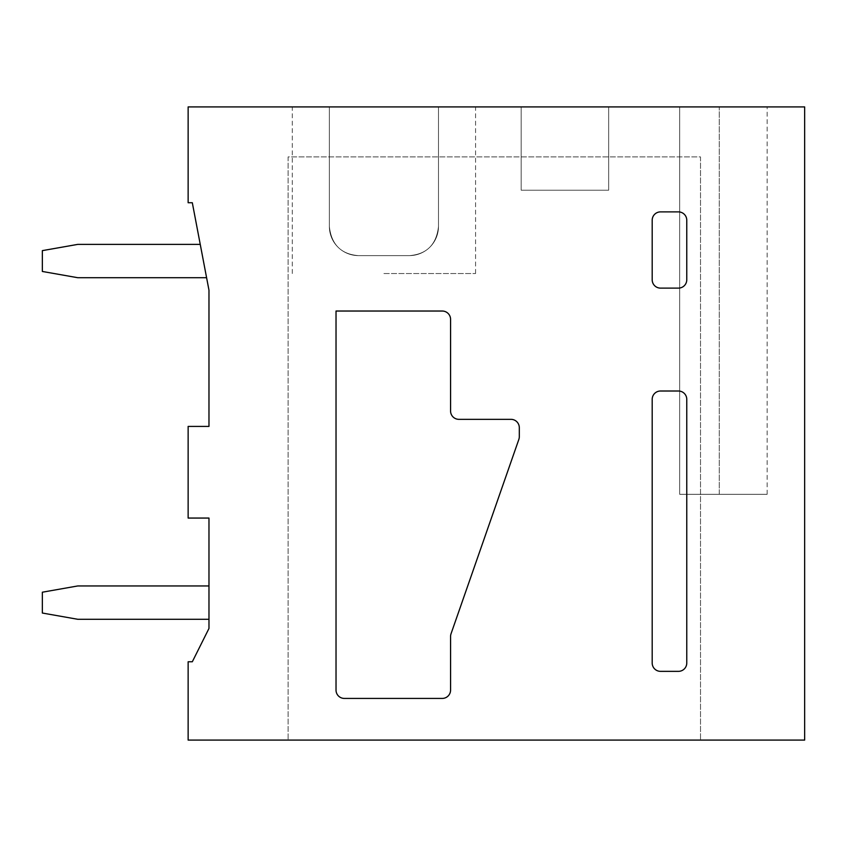 <?xml version="1.0" encoding="UTF-8"?>
<svg xmlns="http://www.w3.org/2000/svg" width="847" height="847" viewBox="0 0 847 847"><rect width="100%" height="100%" fill="white"/><g stroke="black" fill="none" stroke-linecap="round" stroke-linejoin="round"><path stroke-width="0.64" stroke-dasharray="4.24 3.18" d="M336.026 690.093L336.026 311.029L442.24 311.029A8.332 8.332 0 0 1 450.572 319.361L450.572 411.007A8.332 8.332 0 0 0 458.905 419.339L510.974 419.339A8.332 8.332 0 0 1 519.306 427.661L519.306 436.671A8.343 8.343 0 0 1 518.84 439.413L451.038 633.778A8.343 8.343 0 0 0 450.572 636.521L450.572 690.093A8.332 8.332 0 0 1 442.24 698.426L344.358 698.426A8.332 8.332 0 0 1 336.026 690.093M652.19 279.785L652.19 220.22A8.332 8.332 0 0 1 660.522 211.888L678.436 211.888A8.332 8.332 0 0 1 686.769 220.22L686.769 279.785A8.332 8.332 0 0 1 678.436 288.118L660.522 288.118A8.332 8.332 0 0 1 652.19 279.785M660.522 671.353A8.332 8.332 0 0 1 652.19 663.021L652.19 399.339A8.332 8.332 0 0 1 660.522 391.007L678.436 391.007A8.332 8.332 0 0 1 686.769 399.339L686.769 663.021A8.332 8.332 0 0 1 678.436 671.353L660.522 671.353M188.14 661.772L188.14 740.087L804.65 740.087L804.65 106.913L188.14 106.913L188.14 202.729L192.311 202.729L208.976 290.203L208.976 426.412L188.14 426.412L188.14 518.057L208.976 518.057L208.976 628.442L192.311 661.772L188.14 661.772M700.511 156.907L700.511 740.087L700.511 156.907L288.118 156.907L288.118 740.087L288.118 156.907L700.511 156.907M383.924 273.539L475.569 273.539L383.924 273.539M521.18 106.913L521.18 190.226L608.665 190.226L521.18 190.226L608.665 190.226L521.18 190.226L608.665 190.226L521.18 190.226L608.665 190.226L521.18 190.226L608.665 190.226L521.18 190.226L521.18 106.913L608.665 106.913L521.18 106.913L521.18 190.226L521.18 106.913L608.665 106.913L608.665 190.226L608.665 106.913L521.18 106.913L521.18 190.226L521.18 106.913L608.665 106.913L608.665 190.226L608.665 106.913L521.18 106.913L521.18 190.226L521.18 106.913L608.665 106.913L608.665 190.226L608.665 106.913L521.18 106.913L521.18 190.226L521.18 106.913L608.665 106.913L608.665 190.226L608.665 106.913L521.18 106.913M679.686 106.913L679.686 494.32L767.16 494.32L679.686 494.32L767.16 494.32L679.686 494.32L767.16 494.32L679.686 494.32L767.16 494.32L679.686 494.32L679.686 106.913L719.251 106.913L679.686 106.913L679.686 494.32L679.686 106.913L767.16 106.913L679.686 106.913L679.686 494.32L679.686 106.913L767.16 106.913L679.686 106.913L679.686 494.32L679.686 106.913L767.16 106.913L679.686 106.913L679.686 494.32L679.686 106.913L767.16 106.913L679.686 106.913M383.924 106.913L475.569 106.913L438.492 106.913L438.492 226.467C436.491 244.55 426.772 254.269 409.334 255.625L358.525 255.625A29.169 29.169 0 0 1 329.356 226.467C331.368 244.55 341.087 254.269 358.525 255.625A29.169 29.169 0 0 1 329.356 226.467L329.356 106.913L475.569 106.913L438.492 106.913L438.492 226.467A29.169 29.169 0 0 1 409.334 255.625L358.525 255.625A29.169 29.169 0 0 1 329.356 226.467C331.368 244.55 341.087 254.269 358.525 255.625A29.169 29.169 0 0 1 329.356 226.467L329.356 106.913L329.356 226.467C331.368 244.55 341.087 254.269 358.525 255.625A29.169 29.169 0 0 1 329.356 226.467L329.356 106.913L438.492 106.913L438.492 226.467C436.491 244.55 426.772 254.269 409.334 255.625L358.525 255.625C341.087 254.269 331.368 244.55 329.356 226.467L329.356 106.913L475.569 106.913L438.492 106.913L438.492 226.467A29.169 29.169 0 0 1 409.334 255.625L358.525 255.625C341.087 254.269 331.368 244.55 329.356 226.467L329.356 106.913L329.356 226.467L329.356 106.913L438.492 106.913L438.492 226.467C436.491 244.55 426.772 254.269 409.334 255.625L358.525 255.625L409.334 255.625A29.169 29.169 0 0 0 438.492 226.467C436.491 244.55 426.772 254.269 409.334 255.625A29.169 29.169 0 0 0 438.492 226.467C436.491 244.55 426.772 254.269 409.334 255.625A29.169 29.169 0 0 0 438.492 226.467L438.492 106.913L438.492 226.467L438.492 106.913L438.492 226.467L438.492 106.913L292.289 106.913L475.569 106.913L292.289 106.913L475.569 106.913L329.356 106.913L329.356 226.467L329.356 106.913L292.289 106.913L383.924 106.913M608.665 106.913L608.665 190.226L608.665 106.913M719.251 494.32L767.16 494.32L719.251 494.32L719.251 106.913L767.16 106.913L719.251 106.913L719.251 494.32M206.594 277.71L200.241 244.381L77.755 244.381L42.35 250.627L42.35 271.464L77.755 277.71L206.594 277.71L200.241 244.381L77.755 244.381L42.35 250.627L42.35 271.464L77.755 277.71L206.594 277.71L200.241 244.381L77.755 244.381L42.35 250.627L42.35 271.464L77.755 277.71L206.594 277.71L200.241 244.381L77.755 244.381L42.35 250.627L42.35 271.464L77.755 277.71L206.594 277.71L200.241 244.381L77.755 244.381L42.35 250.627L42.35 271.464L77.755 277.71L206.594 277.71L200.241 244.381L77.755 244.381L42.35 250.627L42.35 271.464L77.755 277.71L206.594 277.71L200.241 244.381L77.755 244.381L42.35 250.627L42.35 271.464L77.755 277.71L206.594 277.71L200.241 244.381L77.755 244.381L42.35 250.627L42.35 271.464L77.755 277.71L206.594 277.71L200.241 244.381L77.755 244.381L42.35 250.627L42.35 271.464L77.755 277.71L206.594 277.71L200.241 244.381M208.976 619.284L208.976 585.955L77.755 585.955L42.35 592.201L42.35 613.037L77.755 619.284L208.976 619.284L208.976 585.955L77.755 585.955L42.35 592.201L42.35 613.037L77.755 619.284L208.976 619.284L208.976 585.955L77.755 585.955L42.35 592.201L42.35 613.037L77.755 619.284L208.976 619.284L208.976 585.955L77.755 585.955L42.35 592.201L42.35 613.037L77.755 619.284L208.976 619.284L208.976 585.955L77.755 585.955L42.35 592.201L42.35 613.037L77.755 619.284L208.976 619.284L208.976 585.955L77.755 585.955L42.35 592.201L42.35 613.037L77.755 619.284L208.976 619.284L208.976 585.955L77.755 585.955L42.35 592.201L42.35 613.037L77.755 619.284L208.976 619.284L208.976 585.955L77.755 585.955L42.35 592.201L42.35 613.037L77.755 619.284L208.976 619.284L208.976 585.955L77.755 585.955L42.35 592.201L42.35 613.037L77.755 619.284L208.976 619.284L208.976 585.955M767.16 494.32L767.16 106.913M475.569 273.539L475.569 106.913M292.289 273.539L292.289 106.913"/><path stroke-width="1.27" d="M336.026 690.093L336.026 311.029L442.24 311.029A8.332 8.332 0 0 1 450.572 319.361L450.572 411.007A8.332 8.332 0 0 0 458.905 419.339L510.974 419.339A8.332 8.332 0 0 1 519.306 427.661L519.306 436.671A8.343 8.343 0 0 1 518.84 439.413L451.038 633.778A8.343 8.343 0 0 0 450.572 636.521L450.572 690.093A8.332 8.332 0 0 1 442.24 698.426L344.358 698.426A8.332 8.332 0 0 1 336.026 690.093M652.19 279.785L652.19 220.22A8.332 8.332 0 0 1 660.522 211.888L678.436 211.888A8.332 8.332 0 0 1 686.769 220.22L686.769 279.785A8.332 8.332 0 0 1 678.436 288.118L660.522 288.118A8.332 8.332 0 0 1 652.19 279.785M804.65 740.087L804.65 106.913L188.14 106.913L188.14 202.729L192.311 202.729L208.976 290.203L208.976 426.412L188.14 426.412L188.14 518.057L208.976 518.057L208.976 628.442L192.311 661.772L188.14 661.772L188.14 740.087L804.65 740.087M686.769 663.021A8.332 8.332 0 0 1 678.436 671.353L660.522 671.353A8.332 8.332 0 0 1 652.19 663.021L652.19 399.339A8.332 8.332 0 0 1 660.522 391.007L678.436 391.007A8.332 8.332 0 0 1 686.769 399.339L686.769 663.021M200.241 244.381L77.755 244.381L42.35 250.627L42.35 271.464L77.755 277.71L206.594 277.71M208.976 585.955L77.755 585.955L42.35 592.201L42.35 613.037L77.755 619.284L208.976 619.284"/></g></svg>
